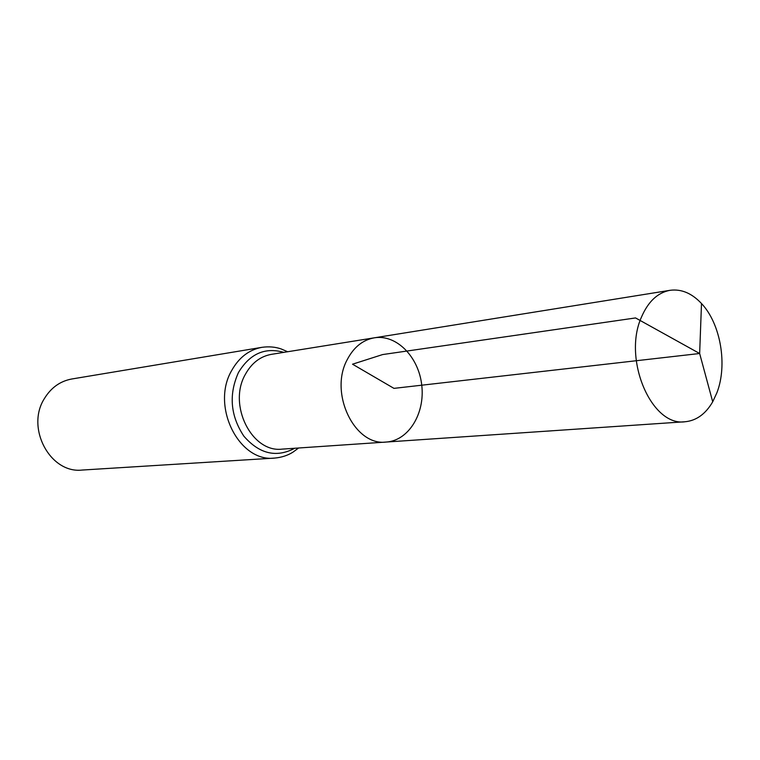 <?xml version="1.0" encoding="UTF-8"?>
<svg xmlns="http://www.w3.org/2000/svg" width="760" height="760" viewBox="0 0 760 760"><rect width="100%" height="100%" fill="white"/><g stroke="black" fill="none" stroke-linecap="round" stroke-linejoin="round"><path stroke-width="1.14" d="M386.251 442.044L282.226 449.112C251.921 453.083 227.63 404.966 245.319 374.442C251.598 363.062 260.3 356.354 271.415 354.35L374.366 337.81C362.767 339.91 353.723 347.206 347.206 359.689C328.861 393.167 354.654 446.338 386.251 442.044C408.642 440.629 425.163 413.421 421.752 385.197C418.722 356.934 396.492 334.144 374.366 337.81C362.767 339.91 353.723 347.206 347.206 359.689C328.861 393.167 354.654 446.338 386.251 442.044L685.073 421.752C696.388 420.66 705.603 414 712.709 401.793L716.861 392.863C727.747 365.104 720.689 323.779 701.499 303.525C691.828 293.227 681.359 288.819 670.082 290.301C657.742 292.581 648.213 301.501 641.478 317.081C622.431 358.948 651.5 426.863 685.073 421.752M287.641 351.738L281.181 348.954C275.291 346.902 268.878 346.36 261.924 347.329L71.801 378.993C60.192 381.14 51.053 387.666 44.393 398.572C25.517 427.975 50.255 473.822 82.184 470.05L274.559 458.09C281.542 457.463 287.669 455.487 292.952 452.162L298.613 447.991M712.709 401.793L699.646 353.505L393.955 388.369L352.526 364.202L382.622 354.569L635.55 317.937L699.646 353.505L701.499 303.525M261.924 347.329C249.033 349.733 238.916 357.523 231.582 370.699C210.757 406.296 239.105 462.545 274.559 458.09M283.803 352.355C264.908 347.016 249.784 353.751 238.431 372.571C228.608 394.592 230.423 415.796 243.874 436.183C259.397 453.957 276.345 457.985 294.738 448.257M374.366 337.81L670.082 290.301"/></g></svg>

